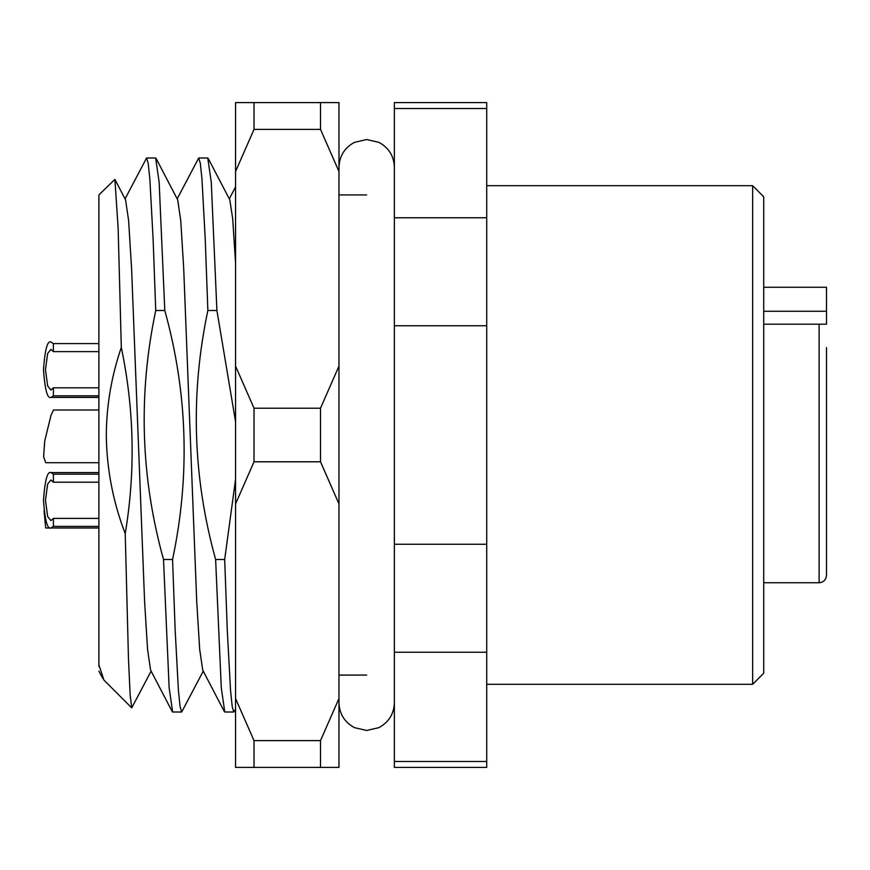 <?xml version="1.0" encoding="UTF-8"?>
<svg xmlns="http://www.w3.org/2000/svg" width="870" height="870" viewBox="0 0 870 870"><rect width="100%" height="100%" fill="white"/><g stroke="black" fill="none" stroke-linecap="round" stroke-linejoin="round"><path stroke-width="1.3" d="M752.637 185.691L763.708 196.772L763.708 673.228L752.637 684.309L752.637 185.691L486.711 185.691M131.729 707.897L103.932 680.101L98.897 664.843L98.897 194.934L114.905 179.394L118.146 228.418L121.311 347.478C111.567 375.786 106.553 404.963 106.292 435C106.695 468.952 113.002 501.838 125.226 533.647L128.477 658.786L130.13 694.586L131.729 707.897L151.119 671.129M235.552 421.624L216.913 310.514L207.865 310.514C190.182 394.056 192.77 477.043 215.629 559.486L224.677 559.486L235.552 479.392M216.913 310.514L211.269 182.232L207.767 157.992L198.719 157.992L200.296 163.212L201.97 179.079L205.233 239.13L207.865 310.514M177.175 198.871L198.719 157.992M215.629 559.486L221.274 687.768L224.775 712.008L233.823 712.008L232.246 706.788L230.572 690.921L227.309 630.87L224.677 559.486M235.552 709.104L233.823 712.008M164.8 310.514L155.741 310.514C138.069 394.056 140.646 477.043 163.506 559.486L172.554 559.486C190.236 475.944 187.648 392.957 164.8 310.514L159.145 182.232L155.643 157.992L146.595 157.992L148.183 163.212L149.857 179.079L153.109 239.13L155.741 310.514M125.062 198.871L146.595 157.992M163.506 559.486L169.15 687.768L172.651 712.008L181.71 712.008L180.123 706.788L178.448 690.921L175.196 630.87L172.554 559.486M203.243 671.129L181.71 712.008M98.897 666.463L98.897 664.843M98.897 671.194L102.877 678.557M114.905 179.394L125.584 199.872L128.608 220.48L131.577 268.373L144.605 601.627L147.574 649.52L150.597 670.128L172.216 711.573M156.089 158.427L177.708 199.872L180.732 220.48L183.7 268.373L196.729 601.627L199.698 649.52L202.721 670.128L224.329 711.573M208.213 158.427L229.821 199.872L232.703 218.87L235.552 263.055M125.226 533.647C135.579 471.409 134.274 409.346 121.311 347.478M486.711 108.5L486.711 102.595L394.371 102.595L394.371 217.75L486.711 217.75L486.711 108.5L394.371 108.5M486.711 652.25L394.371 652.25L394.371 767.405L486.711 767.405L486.711 217.75M394.371 652.25L394.371 217.75M486.711 325.75L394.371 325.75M394.371 544.25L486.711 544.25M394.371 761.5L486.711 761.5M826.5 412.837L826.5 369.706M826.5 347.554L826.5 575.353C826.021 579.877 823.564 582.334 819.116 582.737L819.116 324.195L826.5 324.195L826.5 287.263L763.708 287.263M826.5 478.13L826.5 522.446M826.5 457.163L826.5 435M763.708 324.195L826.5 324.195M98.897 395.828L53.396 395.828L50.928 397.405L98.897 397.405M50.928 397.405C47.415 398.982 44.935 389.749 43.5 369.706C44.935 349.664 47.415 340.431 50.928 342.008L50.982 342.008M98.897 351.61L53.396 351.61L50.928 349.392L47.654 353.459L45.479 369.706L47.654 385.965L50.928 390.021L53.396 387.803L98.897 387.803M50.928 342.008L53.396 343.596L98.897 343.596M53.396 351.61L53.396 343.596M53.396 395.828L53.396 387.803M44.066 510.886L45.675 527.992L98.897 527.992L50.928 527.992C47.415 529.569 44.935 520.336 43.5 500.293C44.935 480.251 47.415 471.018 50.928 472.595L98.897 472.595M98.897 526.404L53.396 526.404L50.928 527.992M98.897 482.197L53.396 482.197L50.928 479.979L47.654 484.035L45.479 500.293L47.654 516.541L50.928 520.608L53.396 518.389L98.897 518.389M50.928 472.595L53.396 474.172L98.897 474.172M53.396 482.197L53.396 474.172M53.396 526.404L53.396 518.389M320.508 102.595L320.508 129.38L254.018 129.38L254.018 102.595L338.974 102.595L338.974 767.405L254.018 767.405L254.018 740.62L320.508 740.62L320.508 767.405M320.508 461.785L320.508 408.215L254.018 408.215L254.018 461.785L320.508 461.785L338.974 503.926M338.974 730.691L338.974 718.848M254.018 767.405L235.552 767.405L235.552 102.595L254.018 102.595M235.552 171.52L254.018 129.38M254.018 740.62L235.552 698.479M235.552 503.926L254.018 461.785M254.018 408.215L235.552 366.074M320.508 129.38L338.974 171.52M338.974 698.479L320.508 740.62M338.974 366.074L320.508 408.215M98.897 410.009L53.461 410.009L50.982 415.414L44.74 440.927L43.62 456.815L45.74 462.699L98.897 462.699M763.708 311.275L826.5 311.275M366.672 194.934L338.974 194.934M235.552 186.865L229.299 198.871M752.637 684.309L486.711 684.309M366.672 675.066L338.974 675.066M763.708 582.737L819.116 582.737M394.371 702.775C393.936 714.009 388.76 722.307 378.863 727.646L366.672 730.474L354.481 727.646C344.585 722.307 339.409 714.009 338.974 702.775M394.371 167.225C393.936 155.991 388.76 147.693 378.863 142.354L366.672 139.526L354.481 142.354C344.585 147.693 339.409 155.991 338.974 167.225"/></g></svg>
